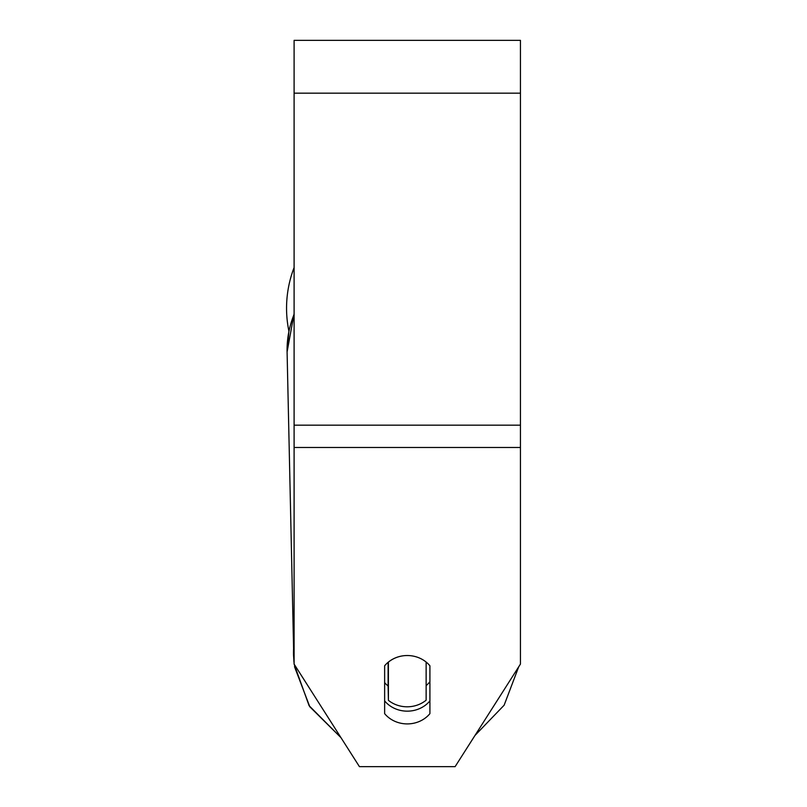 <?xml version="1.0" encoding="UTF-8"?>
<svg xmlns="http://www.w3.org/2000/svg" width="807" height="807" viewBox="0 0 807 807"><rect width="100%" height="100%" fill="white"/><g stroke="black" fill="none" stroke-linecap="round" stroke-linejoin="round"><path stroke-width="1.21" d="M426.136 662.063L426.136 700.204A28.295 25.642 -1.2 0 1 407.273 706.801A28.295 25.642 -1.2 0 1 388.409 700.345L388.409 662.063M384.636 682.641A28.295 25.642 -1.2 0 0 388.106 686L388.409 700.345M388.409 662.113A28.295 25.642 -1.2 0 1 403.5 655.758M429.909 681.733A28.295 25.642 -1.2 0 1 426.136 685.597M388.106 686L388.106 662.315M520.444 664.08L518.709 666.814L504.133 705.207L474.98 735.449L455.108 766.65L520.444 664.08L520.444 40.35L294.101 40.35L294.101 664.08L359.438 766.65L340.968 737.648L309.797 706.75L294.494 666.673M455.108 766.65L359.438 766.65L455.108 766.65M429.909 665.785L429.909 713.65A28.295 25.642 0 0 1 407.273 723.909A28.295 25.642 0 0 1 384.636 713.65L384.636 665.785A28.295 25.642 0 0 1 429.909 665.785M384.636 700.9A28.295 25.642 180 0 0 407.273 711.159A28.295 25.642 180 0 0 429.909 700.9M340.968 737.648L309.101 705.681L294.101 664.08M294.101 314.357A113.172 102.57 -1.2 0 0 287.09 351.953L288.906 331.152A113.172 113.172 0 0 1 294.101 267.571M294.101 642.301A113.172 102.57 178.8 0 0 293.516 654.86L294.101 663.606M520.444 447.492L294.101 447.492M520.444 93.168L294.101 93.168M520.444 425.178L294.101 425.178M294.101 313.661L287.09 351.953L293.879 661.447"/></g></svg>

